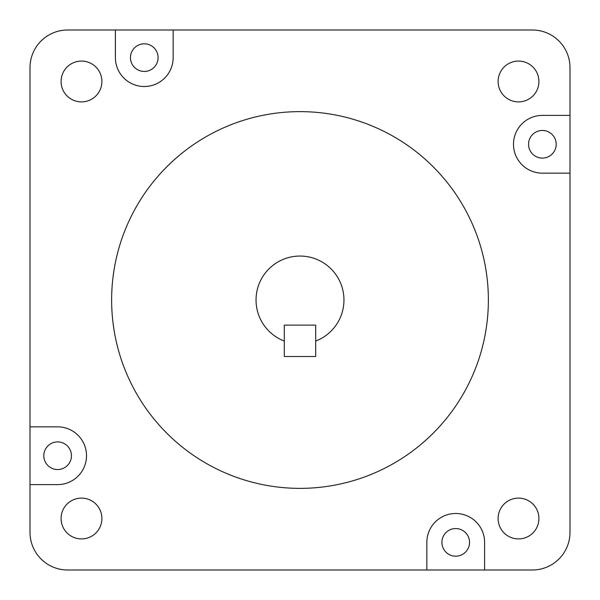 <?xml version="1.0" encoding="UTF-8"?>
<svg xmlns="http://www.w3.org/2000/svg" width="600" height="600" viewBox="0 0 600 600"><rect width="100%" height="100%" fill="white"/><g stroke="black" fill="none" stroke-linecap="round" stroke-linejoin="round"><path stroke-width="0.9" d="M484.605 542.37A28.883 28.883 0 0 0 455.722 513.487A28.883 28.883 0 0 0 426.84 542.37L426.84 570L484.605 570L484.605 542.37M57.63 441.908A13.815 13.815 0 0 0 43.815 455.722A13.815 13.815 0 0 0 57.63 469.537A13.815 13.815 0 0 0 71.445 455.722A13.815 13.815 0 0 0 57.63 441.908M455.722 528.555A13.815 13.815 0 0 0 441.908 542.37A13.815 13.815 0 0 0 455.722 556.185A13.815 13.815 0 0 0 469.537 542.37A13.815 13.815 0 0 0 455.722 528.555M542.37 158.093A13.815 13.815 0 0 1 528.555 144.278A13.815 13.815 0 0 1 542.37 130.462A13.815 13.815 0 0 1 556.185 144.278A13.815 13.815 0 0 1 542.37 158.093M144.278 43.815A13.815 13.815 0 0 0 130.462 57.63A13.815 13.815 0 0 0 144.278 71.445A13.815 13.815 0 0 0 158.093 57.63A13.815 13.815 0 0 0 144.278 43.815M518.513 498.105A20.407 20.407 0 0 0 498.105 518.513A20.407 20.407 0 0 0 518.513 538.92A20.407 20.407 0 0 0 538.92 518.513A20.407 20.407 0 0 0 518.513 498.105M81.488 498.105A20.407 20.407 0 0 0 61.08 518.513A20.407 20.407 0 0 0 81.488 538.92A20.407 20.407 0 0 0 101.895 518.513A20.407 20.407 0 0 0 81.488 498.105M81.488 61.08A20.407 20.407 0 0 0 61.08 81.488A20.407 20.407 0 0 0 81.488 101.895A20.407 20.407 0 0 0 101.895 81.488A20.407 20.407 0 0 0 81.488 61.08M518.513 61.08A20.407 20.407 0 0 0 498.105 81.488A20.407 20.407 0 0 0 518.513 101.895A20.407 20.407 0 0 0 538.92 81.488A20.407 20.407 0 0 0 518.513 61.08M300 488.37A188.37 188.37 0 0 0 488.37 300A188.37 188.37 0 0 0 300 111.63A188.37 188.37 0 0 0 111.63 300A188.37 188.37 0 0 0 300 488.37M315.697 341.055A43.95 43.95 0 0 0 300 256.05A43.95 43.95 0 0 0 284.303 341.055L284.303 325.118L315.697 325.118L284.303 325.118L284.303 356.513L315.697 356.513L315.697 325.118L315.697 341.055M484.605 570L532.327 570A37.672 37.672 0 0 0 570 532.327L570 67.672A37.672 37.672 0 0 0 532.327 30L67.672 30A37.672 37.672 0 0 0 30 67.672L30 532.327A37.672 37.672 0 0 0 67.672 570L426.84 570M570 115.395L542.37 115.395A28.883 28.883 0 0 0 513.487 144.278A28.883 28.883 0 0 0 542.37 173.16L570 173.16M115.395 30L115.395 57.63A28.883 28.883 0 0 0 144.278 86.512A28.883 28.883 0 0 0 173.16 57.63L173.16 30M30 484.605L57.63 484.605A28.883 28.883 0 0 0 86.512 455.722A28.883 28.883 0 0 0 57.63 426.84L30 426.84"/></g></svg>
